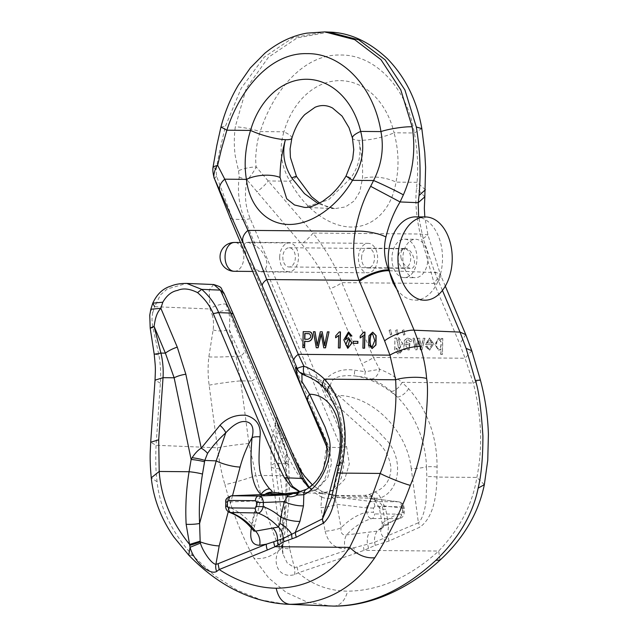 <?xml version="1.0" encoding="UTF-8"?>
<svg xmlns="http://www.w3.org/2000/svg" width="638" height="638" viewBox="0 0 638 638"><rect width="100%" height="100%" fill="white"/><g stroke="black" fill="none" stroke-linecap="round" stroke-linejoin="round"><path stroke-width="0.48" stroke-dasharray="3.19 2.39" d="M279.699 256.978A14.411 9.395 90.5 0 0 288.966 271.772A14.411 9.395 90.5 0 0 298.488 257.449A14.411 9.395 90.5 0 0 289.221 242.95A14.411 9.395 90.5 0 0 279.699 256.978M282.833 257.106A9.61 6.26 90.5 0 0 289.006 266.971A9.61 6.26 90.5 0 0 295.354 257.417A9.61 6.26 90.5 0 0 289.181 247.751A9.61 6.26 90.5 0 0 282.833 257.106M398.192 258.143A9.61 6.26 90.5 0 0 404.364 268.008A9.61 6.26 90.5 0 0 410.712 258.454A9.61 6.26 90.5 0 0 404.54 248.788A9.61 6.26 90.5 0 0 398.192 258.143M391.931 257.88A19.22 12.529 90.5 0 0 404.277 277.618A19.22 12.529 90.5 0 0 416.973 258.51A19.22 12.529 90.5 0 0 404.62 239.186A19.22 12.529 90.5 0 0 391.931 257.88M402.857 257.983A19.22 12.529 90.5 0 0 415.202 277.713A19.22 12.529 90.5 0 0 427.907 258.613A19.22 12.529 90.5 0 0 415.553 239.282A19.22 12.529 90.5 0 0 402.857 257.983M396.669 288.894A41.637 27.139 90.5 0 0 415.003 300.131A41.637 27.139 90.5 0 0 442.517 258.741A41.637 27.139 90.5 0 0 415.753 216.864M391.596 334.344L390.464 329.671L389.092 330.317L390.225 334.99L391.804 334.352L390.671 329.679L389.3 330.325L390.432 334.998L391.804 334.352M398.2 334.4L397.067 329.726L395.696 330.38L396.828 335.054L398.407 334.408L397.275 329.734L395.911 330.388L397.035 335.062L398.407 334.408M404.803 334.456L403.671 329.79L402.299 330.436L403.431 335.109L405.01 334.471L403.878 329.798L402.514 330.444L403.639 335.117L405.01 334.471M405.505 348.284L405.17 349.712L403.615 349.696L404.372 340.405L407.403 337.877L411.039 339.48L411.646 341.474L410.186 341.729L407.746 339.504L405.76 342.351L409.724 343.364L408.942 349.999L407.068 349.608L405.712 348.276L405.17 349.712M402.028 350.645L398.742 354.353L394.739 350.836L394.858 338.02L396.238 338.028L396.206 339.432L398.654 337.789L402.482 343.443L398.75 349.648L396.15 348.109L398.686 352.726L400.576 350.916L402.235 350.637L398.949 354.337L394.946 350.82L394.858 338.02M426.958 346.171L427.835 347.989L429.35 348.563L431.974 344.656L425.41 344.592L429.35 338.068L433.529 343.738L429.446 350.182L425.41 346.402L427.165 346.163L428.05 347.981L429.565 348.555L431.974 344.656M442.23 354.489L440.738 354.473L440.866 348.826L438.665 350.27L434.829 344.695L438.513 338.148L441.201 339.942L441.241 338.435L442.597 338.443L442.437 354.473L440.738 354.473M421.838 349.855L420.282 349.847L418.703 340.907L416.766 349.815L415.21 349.799L412.73 338.18L414.182 338.188L415.984 347.152L417.946 338.228L419.477 338.236L421.12 347.439L423.257 338.276L424.796 338.284L422.045 349.847L420.282 349.847M363.189 335.915L363.118 348.189M364.976 332.127L364.011 332.119L360.414 336.106L360.366 338.004M372.759 332.199L369.155 335.771L368.908 344.703L372.161 348.539M315.268 331.744L313.617 331.736L316.48 347.766M322.421 331.816L320.483 331.792L317.238 344.879M329.232 331.872L327.613 331.856L324.718 344.847M321.257 334.304L323.984 347.838M357.91 341.362L353.332 341.322L353.285 343.3M308.409 331.688L303.401 331.64L303.042 347.646M348.579 331.983L344.034 339.871L347.83 348.316M348.5 337.669L345.525 339.376M348.388 333.602L349.911 334.448L350.429 336.138M338.666 335.692L338.603 347.965M340.453 331.912L339.496 331.904L335.891 335.883L335.851 337.789M328.969 32.075L297.188 37.889L268.462 57.253L246.3 88.259L235.31 126.739C234.186 135.519 234.018 143.957 234.8 152.059C234.816 154.268 236.076 160.489 238.58 170.705L239.17 177.093C237.28 191.942 239.146 206.138 244.761 219.671L255.814 245.845L248.142 242.265L245.407 243.038L243.676 245.351L232.623 219.177L216.561 176.16L216.067 169.78L219.544 151.429L225.405 126.332L241.252 88.14L264.276 57.093L293.033 37.706L324.798 31.9M442.421 290.418L434.574 271.836L423.154 238.564L418.664 216.888M401.055 258.159C400.034 252.353 401.485 249.123 405.401 248.477C413.257 248.437 418.44 268.901 410.768 268.383C406.302 267.577 403.064 264.172 401.055 258.159M299.876 491.635L305.387 492.783L316.95 489.561L327.749 477.615L331.616 462.973L328.961 447.214L253.358 268.255L261.038 271.844L263.765 271.062L265.496 268.757L341.091 447.716L344.105 463.483L341.306 478.173L332.526 490.167L321.696 493.461L308.736 487.863M265.496 268.757C269.483 262.162 263.845 251.284 255.814 245.845M309.31 487.464L320.675 493.373L333.857 490.271L344.695 479.329L349.337 463.77L346.594 446.712L250.279 218.714C245.183 206.656 244.123 193.753 247.097 180.004L301.511 243.987C313.505 257.664 322.98 272.546 329.95 288.631L365.311 371.715L354.72 370.192C343.866 368.589 334.814 371.021 327.557 377.497C322.062 386.325 323.857 394.459 332.94 401.884L378.462 442.589C383.127 447.645 386.157 451.911 387.553 455.396C390.033 461.027 391.118 466.027 390.823 470.405C389.794 481.004 384.523 488.174 375.008 491.914L368.852 494.641L364.776 495.375L336.976 495.614L331.864 494.625L321.026 490.973L312.461 484.928L321.257 491.061A9.61 3.405 116.6 0 0 321.026 490.973M243.676 245.351L246.898 257.712M247.034 258.039L253.358 268.255M304.182 475.709L285.21 437.899C280.848 426.575 277.721 419.445 275.839 416.518C274.994 416.143 275.863 419.876 278.471 427.707L286.637 451.704C287.283 453.61 287.02 456.912 285.84 461.601A9.61 1.627 176.3 0 1 288.607 462.55A9.61 1.627 176.3 0 1 286.287 463.778L284.899 456.609L276.23 434.885A9.61 6.595 -18.1 0 0 278.694 428.265L276.079 419.365L275.568 423.241L278.104 426.583L280.975 438.824C289.437 461.657 300.602 485.582 321.648 497.05A9.61 3.405 116.6 0 0 321.273 491.061C329.041 494.434 329.631 493.948 331.896 494.625L332.143 497.847L334.328 495.878L372.042 496.715L374.626 498.302L380.647 497.863M381.46 528.543C381.891 528.894 382.138 527.307 382.21 523.798A12.808 2.712 169.8 0 1 385.105 521.437L382.361 527.698L377.321 531.111L346.586 534.899C342.295 535.41 340.461 533.041 341.083 527.801L336.84 504.259C335.5 501.986 335.309 500.2 336.25 498.884L337.765 497.393L368.931 498.174L398.622 501.795L371.906 501.556C368.955 501.907 367.233 504.028 366.738 507.904L366.643 512.123L373.413 512.29L373.509 508.063L374.761 506.468L401.477 506.708L402.658 508.326L404.325 508.303L403.168 508.231C403.08 504.347 401.565 502.202 398.622 501.795L369.769 498.254L376.3 500.168C378.836 501.675 380.83 503.51 382.266 505.679A12.808 2.712 -10.2 0 0 379.371 508.039A12.808 2.712 -10.2 0 0 385.743 509.236L380.647 497.855C399.946 490.215 403.272 460.524 387.936 441.616L376.253 429.23L338.499 395.432C329.854 391.317 328.091 386.03 333.195 379.57C337.127 376.3 344.225 375.072 354.473 375.878L364.505 377.257L371.141 378.98L381.548 384.124L391.477 391.405L397.466 397.115C383.079 384.818 368.748 377.728 354.473 375.862A9.61 0.471 -83.5 0 1 354.72 370.192M285.84 461.601L285.314 463.347L285.76 475.717C286.422 493.326 285.202 510.823 282.108 528.224L279.157 548.122C270.185 525.696 262.433 501.468 255.878 475.446C248.557 478.444 231.139 483.596 224.935 484.593C231.714 510.248 241.371 534.764 253.916 558.154L268.734 578.052L286.279 592.487L307.309 602.128L330.675 606.028M471.777 350.709L465.07 358.253L473.244 382.975C481.698 416.128 482.902 447.613 476.865 477.431C472.503 504.355 459.775 528.894 438.665 551.049C409.444 577.422 379.108 590.796 347.662 591.179C328.562 590.868 312.11 584.735 298.297 572.796L354.943 553.609A9.61 5.295 71.3 0 0 353.739 547.795L297.093 566.983L298.297 572.796L294.525 574.671C279.165 578.562 272.251 564.016 278.327 550.937C270.073 557.221 261.939 559.63 253.916 558.154M391.477 391.405A9.61 4.562 130.9 0 0 402.044 382.337C395.042 376.54 387.561 372.201 379.602 369.306L373.421 357.432A16.014 5.519 -22.9 0 1 361.539 363.429M284.899 456.609A9.61 4.905 160.6 0 0 286.781 452.047A9.61 4.905 160.6 0 0 286.637 451.704L226.203 304.828C221.585 291.686 220.533 287.068 224.209 293.727L295.378 460.429M213.746 284.532L209.216 289.827L209.998 308.975L154.651 306.695L160.369 294.987L167.284 288.958L186.743 283.424M297.093 566.983L294.381 567.557L287.283 563.083L282.889 553.951L282.291 546.487L283.24 526.892C286.191 510.544 287.379 494.091 286.805 477.535A9.61 1.316 -2.1 0 0 289.142 476.586A9.61 1.316 -2.1 0 0 285.76 475.717L255.878 475.446L248.948 443.506L240.638 380.886L236.052 356.195L229.201 329.463C230.103 323.139 229.879 317.022 228.532 311.097C228.811 308.64 215.197 312.126 212.334 315.244C213.586 319.75 213.85 324.63 213.116 329.894L208.849 356.929C207.773 366.212 207.868 375.638 209.136 385.192L217.446 447.812C219.432 462.741 221.936 475.007 224.935 484.593M285.042 604.138L261.062 599.943L236.993 590.118L214.512 575.54L192.748 555.634C171.526 531.885 159.652 507.274 157.123 481.794C155.792 472.28 155.449 460.11 156.071 445.276L160.401 383.183C161.055 373.709 160.545 364.266 158.87 354.872L152.865 327.414C151.796 322.07 151.748 317.198 152.713 312.787L150.839 309.247M319.646 203.083L327.597 207.071L334.95 208.618L304.326 207.358L328.57 199.83L350.78 178.082C359.058 166.191 361.738 153.606 358.827 140.328C361.85 153.614 363.062 166.358 362.472 178.568L359.76 191.807L354.218 200.922L345.485 206.927L334.934 208.618L318.314 203.777M423.154 238.564L427.923 234.888L420.235 234.018L313.003 233.053L256.149 166.901C255.543 161.023 255.575 155.792 256.237 151.206C256.771 144.252 258.103 137.712 260.24 131.588C274.061 88.698 304.94 53.967 340.365 55.027C375.184 54.302 407.267 88.283 414.333 132.975C417.499 149.755 418.4 166.199 417.037 182.316L416.582 188.218C414.963 201.217 416.183 216.481 420.235 234.018L434.191 283.463L459.735 343.946L465.07 358.253L373.421 357.432L341.832 282.634C335.851 266.509 326.241 249.984 313.003 233.053A16.014 4.163 -40.7 0 1 301.511 243.987M354.943 553.609L363.963 550.379L375.192 545.362L388.965 541.032L419.844 527.179C433.816 517.274 436.536 495.184 436.982 477.072L437.094 467.08C436.998 436.288 427.516 410.162 408.639 388.694L402.044 382.337L473.244 382.975L480.39 380.033M213.116 329.894C218.204 331.433 223.563 331.289 229.201 329.463L251.739 380.982A16.014 2.664 157.8 0 0 256.237 377.146M291.877 138.167A25.624 5.088 16 0 0 283.934 131.803C278.742 148.845 280.72 165.306 289.875 181.168C304.198 208.347 328.977 226.841 351.371 227.048C373.756 227.24 391.732 209.136 395.975 182.125C399.221 166.366 398.583 149.922 394.069 132.792A25.624 5.862 -13.5 0 1 358.827 140.328A25.624 5.862 -13.5 0 1 352.463 138.079M209.136 385.192C215.492 383.845 232.918 381.468 240.638 380.886L251.739 380.982L285.314 463.347A9.61 1.316 177.9 0 1 288.695 464.217A9.61 1.316 177.9 0 1 286.358 465.166L286.287 463.778L274.882 463.308A16.014 3.836 -7.5 0 0 271.11 466.402A16.014 3.836 -7.5 0 0 279.181 468.651C277.849 458.188 278.439 448.243 280.975 438.824A9.61 0.869 158.8 0 1 285.21 437.899M294.525 574.671A9.61 5.056 -96.2 0 0 294.381 567.557L289.724 548.808A16.014 3.836 172.5 0 1 281.645 546.567L271.11 466.402L270.951 442.509L275.568 423.257L276.23 434.885C274.428 443.769 273.981 453.243 274.882 463.308L283.24 526.892A9.61 1.077 10.3 0 1 285.433 528.009A9.61 1.077 10.3 0 1 282.108 528.224M408.639 388.694A9.61 4.059 136.9 0 1 397.466 397.115C418.927 418.743 425.945 447.27 426.447 466.793A16.014 3.836 172.5 0 1 411.263 468.619L418.384 522.785L387.633 535.792L384.06 538.145A12.808 6.683 -143.3 0 1 381.412 528.623A12.808 6.683 -143.3 0 1 382.361 527.698M437.094 467.08A9.61 1.659 -179.6 0 0 426.447 466.793L426.854 476.666L426.04 500.934C425.227 508.622 422.667 519.077 418.384 522.785A9.61 5.343 64.8 0 1 419.844 527.179M282.873 553.8L281.645 546.567A16.014 3.836 172.5 0 1 282.315 545.251A9.61 3.645 4.7 0 1 282.762 546.527A9.61 3.645 4.7 0 1 278.878 549.055L278.327 550.937L282.666 547.787L282.291 546.487M364.776 495.375A9.61 5.774 81.6 0 1 366.898 496.5A12.808 4.881 -88.1 0 0 368.931 498.174L369.546 498.23M373.509 508.063L366.738 507.904L336.84 504.259A12.808 2.712 169.8 0 1 320.882 507.633L325.125 531.175A12.808 2.712 -10.2 0 0 341.083 527.801A102.487 66.815 90.5 0 1 366.643 512.123C367.807 516.613 369.593 518.75 371.994 518.534L399.699 518.646L403.072 512.45L404.229 512.529L402.562 512.545L401.31 514.172L374.594 513.933L373.413 512.29M321.656 497.058C325.228 498.645 328.722 498.908 332.143 497.847A12.808 6.914 -136.3 0 0 336.25 498.884M325.125 531.175C328.084 542.755 334.751 548.624 345.142 548.792A12.808 6.763 -96.8 0 1 346.586 534.899A96.083 62.636 -89.5 0 1 371.994 518.534A4.801 3.134 90.5 0 0 374.594 513.933M374.761 506.468A4.801 3.134 90.5 0 0 371.906 501.556L337.765 497.393A12.808 8.637 -89.7 0 1 334.328 495.878L332.031 494.657M384.291 542.332A9.61 5.933 80.9 0 0 384.06 538.145L374.53 542.292L367.496 544.262L353.739 547.795L345.142 548.792M368.453 548.473A9.61 5.016 66.9 0 0 367.496 544.262A12.808 6.731 -96 0 1 369.705 531.933M375.192 545.362A9.61 5.008 65.9 0 0 374.53 542.292A12.808 7.05 -94.7 0 1 377.321 531.111A96.083 62.636 90.5 0 1 398.71 518.774A4.801 3.134 90.5 0 0 401.31 514.172M376.3 500.168A12.808 3.023 -50.2 0 1 374.769 500.144C375.934 500.367 370.487 498.039 369.769 498.254M374.761 500.136A12.808 3.023 -50.2 0 1 374.626 498.302C372.959 496.268 371.037 495.048 368.852 494.633L372.042 496.715M388.965 541.032A9.61 5.319 69 0 0 387.633 535.792L388.582 524.994A12.808 2.712 169.8 0 1 382.218 523.822M208.849 356.929C217.367 357.16 226.426 356.921 236.052 356.195L240.51 356.235A16.014 5.519 157.1 0 0 244.944 349.927M371.141 378.98A9.61 5.917 -69.1 0 0 379.602 369.306L365.311 371.715L364.505 377.257M434.574 271.836L440.316 274.332L434.191 283.463L341.832 282.634A16.014 5.519 -22.9 0 1 329.95 288.631M296.487 176.447A25.624 1.523 -27.8 0 1 289.875 181.168L268.223 180.977A16.014 4.163 -40.7 0 1 256.731 191.91M239.17 177.093L247.097 180.004C249.33 178.249 255.527 169.134 256.157 166.909C249.745 167.172 243.883 168.44 238.58 170.705M282.323 544.581L282.809 545.833L279.149 548.122L278.878 549.055M248.948 443.506C241.228 444.08 223.802 446.464 217.446 447.812L156.071 445.276L150.696 442.262M440.06 560.092L438.665 551.049L363.963 550.379A9.61 5.144 69.2 0 0 362.95 545.498M484.338 484.665L476.865 477.431L436.982 477.072A9.61 1.723 0.9 0 0 426.854 476.666M226.203 304.828C226.482 302.372 212.869 305.857 209.998 308.975L212.334 315.244M224.209 293.727L223.97 293.129M389.371 270.727L434.901 272.609A22.418 7.728 -22.9 0 1 440.643 275.122L427.923 234.888L424.82 216.944M424.828 196.815L416.582 188.218M425.371 189.773L417.037 182.316L395.975 182.125A25.624 11.755 8.9 0 0 362.472 178.568M421.83 128.629L414.333 132.975L394.069 132.792A76.863 58.273 -87.6 0 0 340.174 80.643A76.863 58.273 -87.6 0 0 283.934 131.803L260.24 131.588C251.539 128.924 243.23 127.305 235.31 126.739M282.817 545.809L285.433 528.009C288.512 510.974 289.748 493.836 289.142 476.586L288.607 462.55L286.781 452.039L278.686 428.242A9.61 6.595 -18.1 0 0 278.471 427.707M380.647 497.855A9.61 5.351 64.1 0 0 375.008 491.914M411.263 468.619C407.132 430.578 372.536 396.046 338.499 395.432A9.61 2.066 -48.2 0 1 332.94 401.884M327.342 448.339L328.666 453.403L328.562 468.978L324.168 480.637L316.225 489.41L306.463 492.783L284.787 493.7L295.298 492.504M299.294 491.77L306.83 489.107L315.906 481.491L323.394 469.401L326.8 443.673M306.463 492.783L299.509 491.715M303.353 373.597L299.23 371.834A9.61 9.538 -52.1 0 0 304.023 373.78C314.462 375.495 323.45 382.353 330.962 394.372L326.249 388.709L317.692 381.492L304.629 374.785L304.023 373.78L301.902 374.004M338.658 465.405A16.014 3.206 -165.2 0 0 340.309 464.504L331.266 498.629M340.317 464.48A16.014 3.206 -165.2 0 0 339.679 463.212C344.273 443.904 345.062 415.705 330.962 394.372A9.61 5.535 143.4 0 1 328.155 392.833M331.25 498.669L339.679 463.212A9.61 0.566 -168.1 0 1 339.185 462.917M229.441 512.386L226.833 506.357L226.929 502.138C227.192 498.254 228.803 496.133 231.761 495.774M266.03 494.434L261.532 495.806L256.931 500.958L251.635 524.109L253.501 530.577M225.669 506.285L226.833 506.357A102.487 66.815 90.5 0 1 251.635 524.109A12.808 3.102 12.9 0 1 254.403 526.876A12.808 3.102 12.9 0 1 251.364 528.136L256.659 504.985A12.808 3.102 -167.1 0 0 259.706 503.733A12.808 3.102 -167.1 0 0 256.931 500.958L225.764 502.058M261.532 495.806A12.808 6.005 46.6 0 0 264.156 495.04L259.706 503.733L254.403 526.884L254.147 531.598M263.957 495.232L264.156 495.04C263.582 496.212 262.529 496.053 260.998 494.562L256.659 504.985M264.969 494.474L264.252 494.952L265.823 494.434M192.748 555.634L188.744 555.14M157.123 481.794L151.246 477.814M158.87 354.872L154.213 354.234M216.561 176.16L214.44 178.656M220.947 127.026L225.405 126.332M216.067 169.78L213.092 166.821M306.32 489.338A9.61 6.149 -118.5 0 1 306.83 489.107M299.134 371.787A9.61 9.442 138.5 0 0 304.629 374.785M307.931 376.372A9.61 6.213 -68.5 0 1 306.519 376.053M326.249 388.709A9.61 5.854 -43.8 0 1 323.586 387.441M350.78 178.082A25.624 0.813 30.3 0 0 346.107 175.913M373.828 269.73A14.73 9.602 -89.5 0 1 367.887 272.801A14.73 9.602 -89.5 0 1 358.42 257.68A14.73 9.602 -89.5 0 1 368.15 243.341A14.73 9.602 -89.5 0 1 377.146 253.358A14.73 9.602 -89.5 0 1 373.828 269.73M361.555 257.808A9.929 6.476 -89.5 0 1 368.11 248.142A9.929 6.476 -89.5 0 1 374.49 258.127A9.929 6.476 -89.5 0 1 367.935 268A9.929 6.476 -89.5 0 1 361.555 257.808M308.393 333.578L309.574 333.73C311.822 336.25 311.288 338.108 307.979 339.296L304.629 339.256M372.648 333.826L374.992 340.564L372.257 346.92M348.133 339.408L349.839 340.381L347.901 346.705M400.401 346.976L398.774 339.408L397.123 340.477L398.758 348.013L400.401 346.976L398.567 339.424L396.916 340.485L398.551 348.021L400.193 346.992M395.066 338.004L396.445 338.02L396.413 339.416L398.862 337.781L402.698 343.435L398.957 349.64L396.358 348.101L398.894 352.718L400.784 350.9L402.235 350.637M405.935 343.882L406.119 346.57L408.743 348.444L409.652 345.054L405.728 343.89L405.904 346.586L408.535 348.46L409.436 345.062L405.728 343.89M405.385 349.696L403.83 349.688L404.588 340.397L407.61 337.869L411.247 339.472L411.861 341.466L410.394 341.713L407.953 339.496L405.975 342.343L409.939 343.348L409.149 349.991L407.275 349.6L405.712 348.276M427.013 342.989L431.926 343.037L429.382 339.687L427.013 342.989L431.926 343.037M432.181 344.648L425.626 344.584L429.557 338.06L433.736 343.73L429.661 350.174L425.626 346.394L427.165 346.163M432.133 343.029L429.589 339.679L427.229 342.981M440.946 354.465L441.073 348.819L438.88 350.262L435.036 344.687L438.721 338.14L441.416 339.934L441.448 338.427L442.804 338.435L442.437 354.473M440.555 347.59C441.863 343.284 441.313 340.652 438.92 339.679C435.818 339.049 435.913 349.927 438.968 348.643L440.348 347.598C441.655 343.292 441.105 340.66 438.713 339.695C435.61 339.057 435.706 349.943 438.753 348.651L440.348 347.598M420.49 349.831L418.911 340.899L416.973 349.807L415.426 349.791L412.938 338.164L414.389 338.18L416.191 347.144L418.153 338.212L419.684 338.228L421.335 347.431L423.465 338.26L425.004 338.276L422.045 349.847M234.321 271.286A14.411 9.395 90.5 0 0 243.844 256.954A14.411 9.395 90.5 0 0 234.577 242.456M250.279 218.714L244.761 219.671L232.623 219.177L230.095 217.877M346.594 446.712L341.091 447.716L328.961 447.214L326.409 445.882M289.724 548.808L279.181 468.651M321.648 497.05L320.882 507.633M388.582 524.994L385.743 509.236M152.713 312.787L154.651 306.695M286.805 477.535L286.358 465.166M403.168 508.231L382.266 505.679L385.105 521.437A102.487 66.815 -89.5 0 1 403.072 512.45L403.168 508.231M402.658 508.326L402.562 512.545M401.477 506.708A4.801 3.134 90.5 0 0 398.622 501.795M333.419 606.092C340.214 605.757 344.967 600.789 347.662 591.179M465.78 334.623L459.735 343.946M445.3 286.135L440.643 275.122A22.418 7.728 -22.9 0 1 434.598 284.452M232.495 495.742L228.26 511.708M160.401 383.183L155.026 380.168M252.696 271.445L288.966 271.772M240.478 242.512L289.221 242.95M289.006 266.971L404.364 268.008M289.181 247.751L404.54 248.788M404.277 277.618L415.202 277.713M404.62 239.186L415.553 239.282M415.003 300.131L424.717 300.219M336.72 495.574L320.491 493.357M321.696 493.461L305.387 492.783M381.157 528.886C387.106 523.814 393.287 520.393 399.707 518.638C402.514 517.601 404.021 515.568 404.229 512.529L404.325 508.303C402.578 502.6 404.691 504.698 399.021 501.819M381.468 528.543L381.061 528.966M374.801 500.176L379.371 508.039L382.21 523.798M320.675 493.373L321.751 493.461M307.181 479.337L305.251 477.065M282.817 545.833L282.905 553.951M332.015 494.657L336.976 495.606M326.76 443.426L328.642 453.275L327.342 448.378M303.353 373.613C323.051 376.221 339.161 394.635 342.662 415.529C345.708 430.921 344.927 447.246 340.309 464.504M306.384 492.783L305.339 492.783M297.954 492.624L299.214 491.786M261.038 271.844L367.887 272.801M248.142 242.265L368.15 243.341M367.935 268L410.768 268.383M368.11 248.142L405.401 248.477"/><path stroke-width="0.96" d="M397.968 257.465A41.637 27.139 90.5 0 0 424.717 300.219A41.637 27.139 90.5 0 0 452.23 258.829A41.637 27.139 90.5 0 0 425.466 216.952A41.637 27.139 90.5 0 0 397.968 257.465M425.466 216.952L415.753 216.864A41.637 27.139 90.5 0 0 388.247 257.377A41.637 27.139 90.5 0 0 396.669 288.894M360.159 337.996L363.197 335.66L362.91 348.181L364.609 348.204L364.976 332.127L363.804 332.111L360.199 336.098L360.159 337.996L363.405 335.668M372.161 348.539L375.981 344.959L376.125 335.636L372.759 332.199M316.265 347.758L317.907 347.774L321.161 333.73L323.777 347.83L325.332 347.846L329.025 331.864L327.406 331.848L324.582 345.597L322.214 331.8L320.276 331.784L317.102 345.525L315.052 331.736L313.41 331.728L316.265 347.758L318.115 347.782L321.369 333.738M317.317 345.541L315.052 331.736M324.79 345.605L322.214 331.8M323.777 347.83L325.539 347.854L329.025 331.864M353.285 343.3L357.87 343.34L357.91 341.362L353.117 341.306L353.285 343.3M302.835 347.638L304.446 347.654L304.589 341.147C313.545 343.659 314.087 332.813 309.621 331.84L303.194 331.632L302.835 347.638L304.653 347.662L304.797 341.155C313.752 343.667 314.295 332.821 309.829 331.848L308.409 331.688M350.222 336.13L351.713 335.987L348.476 331.975L343.826 339.871L347.726 348.316L351.769 342.957L348.396 337.661L345.302 339.767L348.284 333.594L349.704 334.44L350.222 336.13L351.921 335.995L348.579 331.983M347.83 348.316L351.977 342.965L348.5 337.669M345.525 339.376L348.388 333.602M335.644 337.781L338.674 335.436L338.395 347.957L340.094 347.981L340.453 331.912L339.28 331.896L335.684 335.875L335.644 337.781L338.882 335.444M286.59 604.21C250.886 601.929 218.268 585.564 188.744 555.14L190.076 547.292C193.362 560.762 209.511 575.691 216.673 571.457L219.161 569.535L218.092 563.721L266.341 544.19A9.61 6.603 68 0 0 267.402 549.996L219.161 569.535C238.014 581.681 257.018 587.917 276.166 588.228C307.333 587.837 331.848 574.224 349.712 547.38C360.885 524.811 371.037 500.168 380.184 473.444C392.25 443.873 397.41 412.65 395.648 379.777L389.946 355.159L384.61 340.851L359.066 280.361C353.564 264.842 352.272 248.493 355.183 231.339C358.444 214.105 363.604 199.096 370.654 186.32L373.573 180.522C381.636 164.684 384.092 148.375 380.95 131.595C373.884 86.912 341.793 52.93 306.982 53.648C271.549 52.587 240.67 87.318 226.849 130.208L220.947 127.026C224.879 111.953 230.661 98.013 238.293 85.197L250.295 67.955L264.778 53.305C280.241 40.617 295.33 35.066 306.934 33.136L324.806 31.9L354.712 39.668L380.95 59.645L400.744 89.783L412.156 126.842C415.952 150.082 413.025 172.754 403.375 194.869L400.082 201.943C393.933 212.015 389.212 223.707 385.91 237.033C383.382 248.214 384.299 259.18 388.67 269.938L414.126 330.213L420.203 346.514C423.664 357.232 425.801 367.895 426.615 378.509C428.297 386.604 427.548 404.971 424.358 433.601C420.458 455.396 415.777 472.646 410.322 485.351C400.991 510.894 389.14 535.035 374.769 557.771C353.277 588.579 324.925 604.082 289.708 604.29L285.042 604.138M418.664 216.888L418.209 202.693L419.038 195.515C421.032 173.081 420.131 150.249 416.327 127.01L404.915 89.95L385.113 59.805L358.859 39.891L328.977 32.075L324.798 31.9M326.8 443.673L307.747 400.847C304.286 393.646 300.945 385.448 297.707 376.26C295.498 369.402 295.003 366.579 296.215 367.783L297.388 368.916L262.282 285.84L214.44 178.656L230.095 217.877L327.342 448.339M307.181 479.337L312.461 484.928L304.182 475.709M308.736 487.863L301.638 478.269C277.243 423.146 253.661 368.094 230.884 313.114L233.349 314.191L295.41 460.508L303.473 478.508L309.31 487.464M233.349 314.191L223.97 293.129C219.695 287.267 223.89 287.834 213.746 284.532L186.735 283.424L201.712 289.357C209.431 296.247 215.11 303.999 218.746 312.612C242.432 367.632 265.352 422.651 287.499 477.687L292.539 486.387L299.876 491.635M299.509 491.715L290.976 486.523L284.396 477.726C277.107 463.531 273.407 455.835 265.512 437.341L213.228 313.577L218.746 312.612L230.884 313.114L220.293 290.123L213.754 284.532M276.166 588.228C278.423 598.045 282.937 603.396 289.708 604.29L333.419 606.092C368.82 605.893 403.001 590.629 435.937 560.292C458.929 537.914 472.997 513.861 478.133 488.15C481.291 475.382 482.886 458.004 482.918 436.017C481.012 407.172 478.492 388.678 475.35 380.519L466.115 348.412L471.777 350.709L465.78 334.623L445.3 286.135M280.042 177.444L286.709 198.801L294.541 204.989L304.342 207.358C308.465 207.932 314.582 205.914 322.684 201.297L330.045 195.714C336.178 190.26 341.537 183.656 346.107 175.913A25.624 0.813 30.3 0 0 352.511 180.331C336.976 206.879 311.368 224.664 288.974 224.472C266.588 224.265 249.434 206.09 246.412 179.382C243.868 163.783 245.247 147.466 250.551 130.423A25.624 5.088 16 0 0 285.409 139.674C281.789 152.913 280.002 165.505 280.042 177.444A25.624 12.465 -6.4 0 0 246.412 179.382L224.759 179.182L247.959 230.374L266.708 279.532L298.297 354.329L303.911 366.188C311.679 369.067 318.522 373.389 324.439 379.139L329.766 385.44A9.61 5.535 143.4 0 0 328.155 392.833M318.314 203.777L304.454 193.609L291.733 177.93C284.006 165.665 281.9 152.913 285.409 139.674A25.624 5.088 16 0 0 291.877 138.167L290.083 148.941L290.402 157.411L296.479 176.439L311.488 196.608L319.646 203.083M435.937 560.292L440.06 560.092C451.991 549.111 461.665 537.228 469.09 524.46C476.387 512.003 481.467 498.741 484.338 484.665L487.759 460.205L488.405 434.319C487.823 415.976 485.151 397.881 480.39 380.033L471.777 350.709M478.133 488.15L484.338 484.665M475.35 380.519L480.39 380.033M224.209 293.727L220.293 290.123L201.712 289.357L197.573 292.635C189.725 288.671 183.066 287.929 177.611 290.402C171.694 291.446 166.757 295.386 162.81 302.213L160.864 308.306L177.268 347.136L185.841 374.243L201.225 448.179L219.966 425.299C227.016 417.858 235.701 414.525 246.021 415.282C256.683 418.576 261.349 425.769 260.009 436.863C258.916 453.116 258.741 463.005 259.483 466.537C259.546 473.404 262.936 480.837 269.651 488.852C271.613 490.391 272.378 491.491 271.932 492.153L284.787 493.7L295.139 492.528A9.61 6.595 -99.5 0 1 295.298 492.504L299.294 491.77L306.336 489.33C313.154 485.526 318.713 479.138 322.988 470.166L326.991 456.377L326.752 443.418M303.473 478.508L284.396 477.726M370.654 186.32L400.082 201.943L418.209 202.693L424.828 196.815L425.594 167.387L424.772 152.45L421.83 128.629C417.085 100.86 405.664 77.605 387.569 58.871C369.027 41.47 349.504 32.538 328.977 32.075M419.038 195.515L425.371 189.773M416.327 127.01L421.83 128.629M291.733 177.93A25.624 1.523 -27.8 0 1 296.487 176.447M346.107 175.913L352.686 159.101L353.747 149.667L352.463 138.079A25.624 5.862 -13.5 0 1 360.685 131.412C365.08 148.542 362.36 164.851 352.511 180.331L373.573 180.522C380.591 183.377 397.809 191.663 403.375 194.869M261.094 494.625L260.998 494.562C249.713 483.484 250.088 460.046 252.058 437.628C254.012 429.932 253.414 421.598 243.883 421.511C238.612 421.646 232.583 425.41 225.78 432.803C218.324 439.638 212.247 446.504 207.541 453.419L204.79 460.421A9.61 1.236 -168.8 0 0 192.11 457.733C195.156 453.116 198.195 449.934 201.225 448.187A9.61 3.764 -147.9 0 1 207.541 453.419M301.902 374.004L302.029 381.715L309.582 394.236L325.109 427.117L329.232 439.191C333.682 457.733 320.651 486.914 303.832 494.689A9.61 6.149 -118.5 0 1 306.32 489.338M188.744 555.14L173.847 537.013C161.103 518.71 153.567 498.98 151.246 477.814L159.197 471.458C161.007 497.281 171.136 521.605 189.574 544.429L186.144 524.261C185.243 506.708 186.216 489.194 189.079 471.729L191.129 459.464L192.11 457.733M213.228 313.577C209.942 305.785 204.718 298.807 197.573 292.635M154.651 306.695L152.785 303.154L150.839 309.247L160.864 308.306C155.943 313.481 155.066 320.507 154.077 326.361L160.928 353.093C162.842 361.212 163.543 369.41 163.033 377.688L158.702 439.781L159.197 471.458L189.079 471.729A9.61 0.925 9.5 0 1 202.493 474.058C199.766 490.478 198.801 506.939 199.606 523.447L200.18 541.861A16.014 3.206 -165.2 0 0 219.193 545.897L215.907 564.319L218.092 563.721M329.766 385.44C344.337 406.733 348.555 432.644 342.431 463.172L340.301 473.085C335.636 490.997 334.934 513.223 323.378 523.2L296.367 537.212L284.189 541.606L275.018 546.71L267.402 549.996M185.841 374.243A16.014 6.085 168.2 0 0 174.134 377.784L165.386 353.133L154.077 326.361C149.459 328.235 149.053 328.586 152.865 327.414L150.193 328.107L154.213 354.234L160.928 353.093L165.386 353.133A16.014 5.519 157.1 0 1 177.268 347.136M412.156 126.842C405.672 126.3 388.51 128.916 380.95 131.595L360.685 131.412A76.863 58.273 92.4 0 0 306.79 79.264A76.863 58.273 92.4 0 0 250.551 130.423L226.849 130.208L221.274 149.763L217.646 165.314L224.759 179.182A16.014 9.817 -24.4 0 0 219.711 190.379M260.009 436.863A9.61 3.916 -175.7 0 0 252.058 437.628C246.842 446.943 242.855 456.744 240.103 467.032A16.014 3.206 14.8 0 1 216.194 460.891L225.772 432.803A9.61 3.405 45.6 0 0 219.966 425.299M186.144 524.261A9.61 1.467 -2.9 0 0 199.606 523.447L216.194 460.891L204.79 460.421L202.493 474.058M253.501 530.577L255.519 531.143L278.407 527.028A12.808 9.442 -96.4 0 1 283.144 538.52L322.509 518.83L336.641 465.541A16.014 3.206 -165.2 0 0 338.658 465.405M323.378 523.2A9.61 6.205 62.2 0 1 322.509 518.83L331.266 498.629M200.452 543.113L190.076 547.292L189.701 545.37A9.61 0.909 -19.4 0 0 200.18 541.861L200.452 543.113C202.047 549.852 211.082 563.856 215.907 564.319A9.61 7.233 -98.7 0 0 216.673 571.457M303.832 494.689L303.489 505.838A12.808 3.102 12.9 0 1 284.333 501.643L288.28 494.849L266.03 494.434A12.808 8.055 90.4 0 0 269.292 493.198L264.969 494.474M265.767 494.442L231.586 495.774L258.478 496.013C261.413 496.42 263.039 498.573 263.358 502.465L256.58 502.297L255.407 500.686L228.691 500.447L227.439 502.042L227.343 506.261L225.669 506.285C225.724 509.228 227.072 511.293 229.72 512.497L229.441 512.386M227.343 506.261L228.524 507.912L255.232 508.151L256.484 506.524L263.263 506.684C261.891 511.126 260.009 513.207 257.624 512.952L229.72 512.497C238.365 515.624 246.34 521.701 253.621 530.728M255.232 508.151A4.801 3.134 90.5 0 0 257.624 512.952A96.083 62.636 90.5 0 1 278.407 527.028L279.946 523.471L280.784 517.139A12.808 3.102 -167.1 0 0 299.94 521.342L295.394 531.988A9.61 6.468 -114.2 0 0 296.367 537.212M225.669 506.285L225.764 502.058L227.439 502.042M228.524 507.912A4.801 3.134 90.5 0 0 230.908 512.713A96.083 62.636 -89.5 0 1 255.519 531.143A12.808 9.61 -99.4 0 1 259.706 545.267C252.169 545.219 249.386 539.509 251.364 528.136M259.706 545.267L266.341 544.19L277.458 540.553A12.808 9.65 81.5 0 0 272.633 527.929M286.964 496.484A12.808 9.323 151.8 0 0 296.893 495.096L296.447 493.597L293.041 493.453A12.808 10.982 -88.4 0 1 288.28 494.849L258.478 496.013A4.801 3.134 90.5 0 0 255.407 500.686M299.198 491.786L295.139 492.528A9.61 6.595 -99.5 0 0 293.041 493.453L281.175 494.107C274.061 493.987 274.723 493.948 269.292 493.198L271.932 492.153C268.877 492.161 266.285 493.118 264.156 495.04M278.694 544.772A9.61 6.571 -117.8 0 1 277.458 540.553L283.144 538.52A9.61 6.508 61.2 0 0 284.189 541.606M292.156 538.536A9.61 6.444 80.2 0 1 291.726 534.341A12.808 5.088 42.2 0 0 279.946 523.471M303.824 494.697L296.893 495.096L299.286 491.77L296.455 493.581M293.871 360.637A16.014 5.519 -22.9 0 1 298.297 354.329L389.946 355.159C397.035 350.557 413.679 345.804 420.203 346.514M299.126 371.779A9.61 9.442 138.5 0 1 297.388 368.916C296.981 368.317 299.15 367.408 303.911 366.188A9.61 6.213 -68.5 0 0 306.519 376.053M262.282 285.84A16.014 5.519 -22.9 0 1 266.708 279.532L359.066 280.361C365.829 274.882 382.114 269.148 388.67 269.938M242.911 241.571A16.014 9.817 -24.4 0 1 247.959 230.374L355.183 231.339C363.054 230.262 379.714 233.349 385.91 237.033M214.368 178.536C212.948 173.799 212.526 169.899 213.092 166.821L217.638 165.322C215.134 167.451 212.717 176.726 214.44 178.656L230.095 217.877M189.701 545.37L189.574 544.429L200.085 541.191M151.246 477.814C150.313 467.845 149.978 459.336 150.233 452.27L150.696 442.262L158.702 439.781M273.814 541.822A9.61 6.611 65.1 0 0 275.018 546.71L349.712 547.38C357.519 555.012 365.869 558.481 374.769 557.771M342.431 463.172A9.61 0.566 -168.1 0 0 339.185 462.917L337.063 472.758A9.61 0.502 12.4 0 1 340.301 473.085L380.184 473.444C387.146 477.16 404.197 483.891 410.322 485.351M323.586 387.441A9.61 5.854 -43.8 0 1 324.439 379.139L395.648 379.777C403.352 377.122 420.051 376.436 426.615 378.509M186.743 283.424C180.506 283.384 175.251 284.269 170.976 286.071C163.025 288.4 156.964 294.094 152.785 303.154L162.81 302.213M220.947 127.026L216.848 145.376L213.092 166.821M150.696 442.262L155.026 380.168L163.033 377.688L174.134 377.784L191.129 459.464A9.61 0.925 9.5 0 1 204.543 461.792M260.998 494.554A9.61 7.592 -48.9 0 1 269.651 488.852M307.747 400.847A9.61 6.851 -25.3 0 1 309.582 394.236C334.232 394.467 347.192 428.106 336.641 465.541M299.047 371.683A9.61 9.538 -52.1 0 1 296.215 367.783M353.077 343.284L357.87 343.34M357.655 343.332L357.703 341.354M304.765 333.538L309.366 333.722C311.615 336.242 311.081 338.1 307.771 339.288L304.629 339.256L304.765 333.538L308.393 333.578M304.844 339.272L304.972 333.546M370.822 334.95L372.544 333.818L374.777 340.556L372.153 346.92L370.511 345.597C369.633 342.151 369.737 338.603 370.822 334.95L372.648 333.826M372.257 346.92L370.718 345.605C369.841 342.159 369.944 338.611 371.029 334.958M368.939 335.763L368.716 344.775L372.05 348.531L375.774 344.951L375.918 335.628L372.656 332.191L368.939 335.763M362.91 348.181L364.609 348.204M364.402 348.196L364.769 332.119M345.748 344.783L348.029 339.4L349.632 340.365L347.798 346.697L345.748 344.783L348.133 339.408M347.901 346.705L345.956 344.791M338.395 347.957L340.094 347.981M339.887 347.973L340.245 331.904M234.321 271.286A14.411 14.411 0 0 1 220.046 256.508A14.411 14.411 0 0 1 234.577 242.456A14.411 9.395 90.5 0 0 225.062 256.484A14.411 9.395 90.5 0 0 234.122 271.278A14.411 9.395 90.5 0 0 234.321 271.286L252.696 271.445M389.371 270.727L388.989 270.711A22.418 7.728 -22.9 0 0 359.481 281.358M230.159 218.092L326.409 445.882M466.115 348.412L460.03 332.103L414.126 330.213C407.562 329.407 391.333 335.261 384.61 340.851M465.78 334.623L460.03 332.103L442.421 290.418M240.103 467.032L232.495 495.742M228.26 511.708L219.193 545.897M303.489 505.838L299.94 521.342M266.03 494.434L231.761 495.774A4.801 3.134 90.5 0 0 228.691 500.447M284.333 501.643L263.358 502.465L263.263 506.684A102.487 66.815 -89.5 0 1 280.784 517.139L284.333 501.643M256.484 506.524L256.58 502.297M234.577 242.456L240.478 242.512M305.195 476.985L301.622 472.072L295.418 460.508M330.285 606.012L286.558 604.21M333.722 606.1C372.153 606.339 410.194 587.67 440.06 560.092M424.82 216.944L424.342 208.291L424.828 196.815M352.463 138.079L349.01 127.68L342.088 116.124L332.565 108.045C326.847 104.999 321.01 104.744 315.044 107.28L304.852 114.529C299.222 120.271 294.9 128.15 291.877 138.167M225.764 502.058C225.142 499.41 227.08 497.313 231.594 495.774M254.068 531.191L253.613 530.704M154.213 354.234C155.473 367.624 155.624 366.228 155.026 380.168M150.839 309.247L149.755 315.124L150.193 328.107M326.473 446.09L327.342 448.378M299.23 371.834L299.102 371.755C303.138 375.28 301.814 373.9 306.615 376.093C312.987 378.573 318.665 382.385 323.657 387.521L328.203 392.904L337.558 411.502L340.572 424.222L341.705 437.867L341.521 445.683L339.185 462.917M337.063 472.758L331.258 498.661"/></g></svg>
